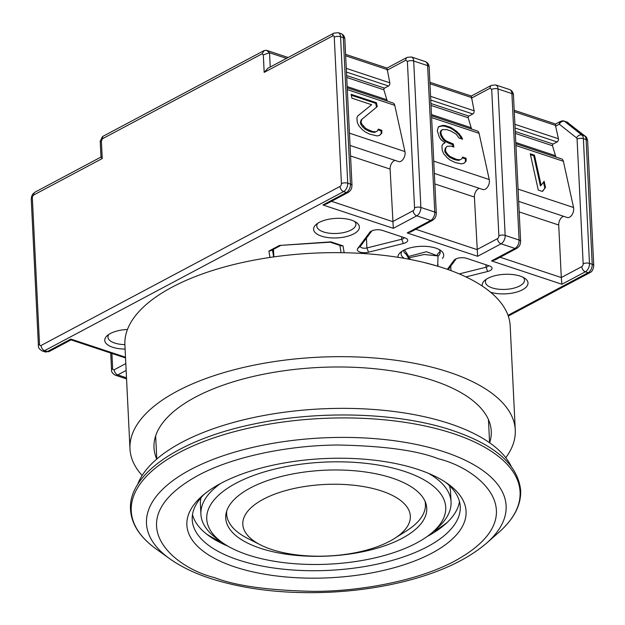 <?xml version="1.0" encoding="UTF-8"?>
<svg xmlns="http://www.w3.org/2000/svg" width="625" height="625" viewBox="0 0 625 625"><rect width="100%" height="100%" fill="white"/><g stroke="black" fill="none" stroke-linecap="round" stroke-linejoin="round"><path stroke-width="0.94" d="M428.617 473.398A125.227 53.453 -2.8 0 1 451.062 501.984A125.227 53.453 -2.8 0 1 437.484 527.906L432.758 532.078A119.641 51.07 -2.8 0 1 416.438 543.078A119.641 51.07 -2.8 0 1 222.062 542.383A119.641 51.07 -2.8 0 1 236.023 483.227A119.641 51.07 -2.8 0 1 393.039 468.094A119.641 51.07 -2.8 0 1 432.758 532.078M449.375 485.586A125.227 53.453 -2.8 0 1 450.57 491.883L451.062 501.984M250.352 487.977A100.633 42.953 177.2 0 0 225.719 518.07A100.633 42.953 177.2 0 0 292.008 554.945A100.633 42.953 177.2 0 0 402.109 538.328A100.633 42.953 177.2 0 0 426.742 508.234A100.633 42.953 177.2 0 0 360.453 471.359A100.633 42.953 177.2 0 0 250.352 487.977M425.031 501.25A99.516 42.477 -2.8 0 1 425.43 504.25A99.516 42.477 -2.8 0 1 406.742 530.711L394.586 538.422A83.859 35.797 -2.8 0 1 389.805 541.195A83.859 35.797 -2.8 0 1 260.664 544.977A83.859 35.797 -2.8 0 1 263.344 499.242A83.859 35.797 -2.8 0 1 378.57 490.047A83.859 35.797 -2.8 0 1 394.586 538.422M222.062 542.383L216.945 538.695A125.227 53.453 -2.8 0 1 200.906 514.219L200.414 504.117A125.227 53.453 -2.8 0 1 200.984 497.734M200.906 514.219A125.227 53.453 -2.8 0 1 220.453 483.586M260.664 544.977L247.82 538.484A99.516 42.477 -2.8 0 1 226.641 513.977A99.516 42.477 -2.8 0 1 226.742 510.945M511.219 466.375A190.078 81.133 177.2 0 0 373.531 409.461A190.078 81.133 177.2 0 0 181.773 442.375A190.078 81.133 177.2 0 0 137.562 484.648M204.508 494.008A134.172 57.273 177.2 0 0 192.219 519.703A134.172 57.273 177.2 0 0 238.297 559.938A134.172 57.273 177.2 0 0 427.398 546.719A134.172 57.273 177.2 0 0 460.25 506.602A134.172 57.273 177.2 0 0 445.5 482.219M418.078 469.469A139.766 59.656 177.2 0 0 202.031 496.094A139.766 59.656 177.2 0 0 234.875 566.938A139.766 59.656 177.2 0 0 414.695 560.961A139.766 59.656 177.2 0 0 448.172 484.055A139.766 59.656 177.2 0 0 418.078 469.469M227.953 546.172A134.172 57.273 -2.8 0 1 208.914 535.828A134.172 57.273 -2.8 0 1 192.492 514.633M206.469 533.984A139.766 59.656 177.2 0 0 221.625 542.062M433.164 531.719A139.766 59.656 177.2 0 0 447.461 522.195M459.477 501.57A134.172 57.273 -2.8 0 1 445.203 524.273A134.172 57.273 -2.8 0 1 427.258 536.43M568.195 122.719A4.469 3.469 -51.6 0 0 567.352 122.266A4.469 2.719 -71.6 0 0 566.828 121.977L585.461 136.406A4.469 3.469 128.4 0 0 584.617 135.953A6.711 4.078 108.4 0 1 586.109 139.555L592.211 264.297A6.711 4.078 -71.6 0 1 588.117 272.695L585.375 271.781L561.922 284.258L561.289 277.539L500.125 257.25M559.305 124.195A4.469 3.469 -51.6 0 1 564.609 121.359A4.469 2.719 108.4 0 0 564.086 121.07L562.852 120.844A4.469 3.5 92.2 0 0 559.305 124.195A4.469 3 -118 0 1 560.578 121.367L555.602 124.016L555.641 126.148L559.305 124.195L576.57 137.883A2.234 1.359 108.4 0 1 577.07 139.086L583.172 263.828A2.234 1.359 108.4 0 1 581.805 266.625L561.289 277.539L558.719 225.023A6.711 4.078 108.4 0 1 563.609 216.305M447.352 269.312L454.031 260.32A7.828 3.344 -2.8 0 1 454.5 259.82A7.828 3.344 -2.8 0 1 466.594 258.328L489.359 265.883A7.828 3.344 -2.8 0 1 491.047 266.703A7.828 3.344 -2.8 0 1 490.133 270.57A7.828 3.344 -2.8 0 1 487.672 271.477L465.938 276.906M488.523 265.609A4.469 1.906 -2.8 0 1 487.453 266.703A4.469 1.906 -2.8 0 1 486.047 267.219L459.273 273.906M405.055 237.914A7.828 3.344 -2.8 0 1 406.734 238.727A7.828 3.344 -2.8 0 1 405.82 242.602A7.828 3.344 -2.8 0 1 403.367 243.508L368.531 252.203A7.828 3.344 -2.8 0 1 359.961 252.07A7.828 3.344 -2.8 0 1 357.656 248.602L369.727 232.344A7.828 3.344 -2.8 0 1 370.188 231.852A7.828 3.344 -2.8 0 1 382.289 230.359L405.055 237.914M404.219 237.633A4.469 1.906 -2.8 0 1 403.148 238.734A4.469 1.906 -2.8 0 1 401.742 239.25L366.914 247.945A4.469 1.906 -2.8 0 1 360.477 246.531A4.469 1.906 -2.8 0 1 360.695 245.891L371.875 230.836M482.367 286.125A22.922 9.781 -2.8 0 1 484.695 280.461A22.922 9.781 -2.8 0 1 487.828 278.352A22.922 9.781 -2.8 0 1 525.062 278.484A22.922 9.781 -2.8 0 1 522.391 289.82A22.922 9.781 -2.8 0 1 490.586 292.234M486.383 279.195A19.57 8.352 177.2 0 0 485.414 282.008A19.57 8.352 177.2 0 0 498.305 289.18A19.57 8.352 177.2 0 0 519.711 285.945A19.57 8.352 177.2 0 0 524.508 280.102A19.57 8.352 177.2 0 0 523.266 277.391M397.914 257.289A22.922 9.781 -2.8 0 1 400.391 252.492A22.922 9.781 -2.8 0 1 403.516 250.383A22.922 9.781 -2.8 0 1 440.758 250.516A22.922 9.781 -2.8 0 1 442.422 258.477M402.078 251.227A19.57 8.352 177.2 0 0 401.109 254.039A19.57 8.352 177.2 0 0 404.375 258.367M353.773 233.875A22.922 9.781 -2.8 0 1 323.695 236.781A22.922 9.781 -2.8 0 1 316.086 224.523A22.922 9.781 -2.8 0 1 319.211 222.414A22.922 9.781 -2.8 0 1 356.453 222.547A22.922 9.781 -2.8 0 1 353.773 233.875M317.766 223.258A19.57 8.352 177.2 0 0 316.805 226.07A19.57 8.352 177.2 0 0 329.695 233.242A19.57 8.352 177.2 0 0 351.102 230.008A19.57 8.352 177.2 0 0 355.891 224.156A19.57 8.352 177.2 0 0 354.656 221.453M125.102 349.086A22.922 9.781 -2.8 0 1 107.234 335.625A22.922 9.781 -2.8 0 1 110.367 333.523A22.922 9.781 -2.8 0 1 127.469 329.469M108.922 334.367A19.57 8.352 177.2 0 0 107.953 337.18A19.57 8.352 177.2 0 0 124.883 344.617M408.461 259.109L408 257.289L405.602 253.422L404.305 252.805L403.734 250.891L404.367 249.953M404.305 252.805L406.281 254.023M438.25 256.023A19.57 8.352 177.2 0 0 440.195 252.125A19.57 8.352 177.2 0 0 438.961 249.422M437.437 254.328L440.055 251.484M515.07 128.008L557.102 141.953A2.234 1.359 -71.6 0 0 558.469 139.148A2.234 1.359 -71.6 0 0 558.414 138.75L555.641 126.148M430.766 100.039L472.797 113.977A2.234 1.359 -71.6 0 0 474.164 111.18A2.234 1.359 -71.6 0 0 474.109 110.781L471.297 96.047L491.406 85.344A4.469 3 -118 0 0 490.141 88.172L491.703 89.414L498.867 235.859A2.234 1.359 108.4 0 1 497.5 238.656L476.977 249.57L415.82 229.281M346.453 72.062L388.492 86.008A2.234 1.359 -71.6 0 0 389.859 83.211A2.234 1.359 -71.6 0 0 389.805 82.812L386.992 68.078L407.102 57.375A4.469 3 -118 0 0 405.828 60.203L407.391 61.445L414.555 207.891A2.234 1.359 108.4 0 1 413.188 210.688L392.672 221.602L331.516 201.312M434.352 173.422L482.852 189.516A6.75 4.102 -71.6 0 0 487.367 187.32A6.75 4.102 -71.6 0 0 489.398 180.75A6.75 4.102 -71.6 0 0 489.242 179.539L479.07 133.312A5.594 3.398 -71.6 0 0 477.297 130.961L431.531 115.773M518.656 201.391L567.156 217.484A6.75 4.102 -71.6 0 0 571.672 215.289A6.75 4.102 -71.6 0 0 573.711 208.719A6.75 4.102 -71.6 0 0 573.555 207.508L563.375 161.281A5.594 3.398 -71.6 0 0 561.602 158.93L515.836 143.742M557.102 141.953L553.133 144.062A1.117 0.68 -71.6 0 0 552.453 145.461A1.117 0.68 -71.6 0 0 552.492 145.734L555.477 155.688A8.945 5.43 -71.6 0 0 556.078 157.094M472.797 113.977L468.828 116.094A1.117 0.68 -71.6 0 0 468.141 117.492A1.117 0.68 -71.6 0 0 468.188 117.766L471.164 127.719A8.945 5.43 -71.6 0 0 471.773 129.125M102.227 158.555L101 157.18L100.219 141.25L101.375 141.039L102.508 138.719L102.781 136.414L264.289 50.492L262.023 53.852L263.32 54.875L264.18 72.391L332.695 35.945A2.234 1.359 108.4 0 1 334.258 37.18L341.422 183.625A2.234 1.359 108.4 0 1 340.055 186.422L41.07 345.484A2.234 1.359 108.4 0 1 39.508 344.242L32.344 197.805A2.234 1.359 108.4 0 1 33.711 195L102.227 158.555L101.375 141.039M332.695 35.945A4.469 3 62 0 1 333.969 33.109L267.844 68.289L264.18 72.391M286.469 58.383L269.539 52.766L263.32 54.875M288.141 57.492L266.414 50.281L264.289 50.492M269.969 257.445L268.914 251.055L279.445 245.453L330.906 241.859L343.016 245.875L341.25 245.844L330.219 242.18M330.906 241.859L330.141 242.156M279.445 245.453L330.297 242.18M268.914 251.055L270.867 250.711L280.352 245.664M448.164 269.602L456.18 258.805M32.344 197.805A4.469 1.906 -2.8 0 0 31.25 199.141L38.414 345.586C38.094 347.508 39.367 349.297 42.234 350.953A6.711 4.078 -71.6 0 0 44.641 350.641L47.383 351.555A4.469 3 -118 0 0 49.281 351.461L44.969 351.859A6.711 4.078 -71.6 0 0 47.383 351.555L70.828 339.078L71.039 339.883L125.531 357.961M561.922 284.258L491.531 260.906L514.977 248.43L501.07 243.812L477.617 256.289L407.219 232.938L430.672 220.461L416.758 215.844L393.312 228.32L322.914 204.969L326.5 203.977L348.266 192.398A4.469 3 -118 0 1 346.359 192.492L343.625 191.586A4.469 3 -118 0 1 340.055 186.422M393.312 228.32L390.102 169.086A6.711 4.078 108.4 0 1 394.992 160.367M407.219 232.938L410.812 231.945L432.57 220.367A4.469 3 -118 0 1 430.672 220.461A6.711 4.078 -71.6 0 0 434.773 212.062A4.469 1.906 -2.8 0 1 436.305 213.406L435.914 216.227L434.773 218.438L432.57 220.367M477.617 256.289L474.406 197.055A6.711 4.078 108.4 0 1 479.305 188.336M491.531 260.906L495.117 259.914L516.883 248.336A4.469 3 -118 0 1 514.977 248.43A6.711 4.078 -71.6 0 0 519.078 240.031A4.469 1.906 -2.8 0 1 520.617 241.375L520.219 244.195L519.078 246.414L516.883 248.336M514.203 110.273L555.602 124.016M471.312 96.047L429.898 82.305M408.797 259.172L408.664 256.461L404.578 249.852M408.664 256.461L426.445 251.727L437.18 255.672M388.492 86.008L384.523 88.125A1.117 0.68 -71.6 0 0 383.883 89.797L386.859 99.75A8.945 5.43 -71.6 0 0 387.461 101.156M350.047 145.453L398.547 161.547A6.75 4.102 -71.6 0 0 403.438 158.805A6.75 4.102 -71.6 0 0 404.938 151.57L394.766 105.344A5.594 3.398 -71.6 0 0 392.992 102.992L347.227 87.805M437.688 266.172L423.945 262.445M365.812 128.57L372.305 131.445L375.648 131.836L377.422 130.992L378.312 129.141L381.828 130.305L381.805 133.164L379.672 135.32L377.203 135.93L369.648 134.141L365.258 131.969L362.109 129.492L358.617 125.469L357.234 122.148L356.922 117.742L357.812 115.891L371.641 104.727L351.969 98.203L351.117 94.336L376.406 102.727L377.258 106.594L361.836 119.375L361.109 122L361.453 123.547L365.812 128.57L365.109 129.164L362.656 126.922L363.367 126.328M451.086 146.117L447.211 146.266L446.141 147.344L445.422 149.969L445.758 151.516L447.672 154.297L450.125 156.539L456.617 159.414L459.961 159.805L461.727 158.961L462.617 157.109L466.133 158.273L466.109 161.133L463.977 163.289L461.508 163.898L455.359 162.578L450.266 160.172L447.117 157.695L443.625 153.672L442.242 150.352L441.93 145.945L442.82 144.094L445.125 142.711L441.273 140L439.359 137.219L437.297 130.805L438.383 126.867L442.617 125.414L445.258 125.57L450.883 127.438L457.008 131.617L461.375 136.648L462.586 139.195L459.07 138.031L456.281 134.242L451.023 131.062L446.812 129.664L442.234 129.578L440.805 131.969L441.484 135.062L443.57 138.617L446.016 140.859L453.211 143.961L453.898 147.055L451.086 146.117M542.477 191.477L538.258 190.078L530.266 153.773L534.484 155.172L541.117 185.297L544.141 181.289L545.5 187.469L542.477 191.477M410.555 259.516L408.898 257.836L424.195 254.5L438.008 255.938L437.695 266.125M372.305 131.445L371.602 132.031L368.789 131.102L369.5 130.508M368.789 131.102L365.109 129.164M362.656 126.922L360.742 124.133L361.453 123.547M360.742 124.133L360.406 122.594L361.109 122M360.406 122.594L361.133 119.969L361.836 119.375M376.555 107.18L375.703 103.32L376.406 102.727M375.703 103.32L351.312 95.227M357.797 115.922L371.641 104.727M379.508 135.359L381.805 133.164M381.094 133.75L381.117 130.891L381.828 130.305M381.117 130.891L377.969 129.852M375.648 131.836L377.422 130.992M374.945 132.422L371.602 132.031M446.141 147.344L447.211 146.266M452.992 146.75L452.508 144.555L453.211 143.961M452.508 144.555L449.695 143.617L450.406 143.031M449.695 143.617L445.312 141.453L446.016 140.859M445.312 141.453L442.867 139.203L443.57 138.617M442.867 139.203L440.781 135.648L441.484 135.062M440.781 135.648L440.102 132.562L440.805 131.969M440.102 132.562L441.172 130.656M440.461 131.25L442.234 129.578M461.414 138.805L460.664 137.234L461.375 136.648M460.664 137.234L458.75 134.453L459.461 133.859M458.75 134.453L456.305 132.211L457.008 131.617M456.305 132.211L453.156 129.734L453.859 129.141M453.156 129.734L450.172 128.023L450.883 127.438M450.172 128.023L444.555 126.164L445.258 125.57M444.555 126.164L441.914 126L442.617 125.414M441.914 126L439.445 126.617L440.148 126.023M439.445 126.617L438.219 127.195M442.711 144.328L445.125 142.711M463.812 163.328L466.109 161.133M465.406 161.719L465.43 158.859L466.133 158.273M465.43 158.859L462.273 157.82M459.961 159.805L461.727 158.961M459.25 160.398L455.906 160L456.617 159.414M455.906 160L453.094 159.07L453.805 158.477M453.094 159.07L449.414 157.133L450.125 156.539M449.414 157.133L446.969 154.891L447.672 154.297M446.969 154.891L445.055 152.102L445.758 151.516M445.055 152.102L444.711 150.562L445.422 149.969M444.711 150.562L445.438 147.938M542.266 191.406L545.5 187.469M544.789 188.055L543.492 182.148M534.484 155.172L533.773 155.766L540.406 185.883L541.117 185.297M533.773 155.766L530.461 154.664M489.648 442.812A168.836 72.062 177.2 0 0 491.258 431.18A168.836 72.062 177.2 0 0 380.039 369.305A168.836 72.062 177.2 0 0 195.32 397.195A168.836 72.062 177.2 0 0 153.992 447.672A168.836 72.062 177.2 0 0 156.734 459.094M505.773 457.711A192.875 82.328 177.2 0 0 515.273 430.008L510.188 325.977A192.875 82.328 177.2 0 0 383.125 255.297A192.875 82.328 177.2 0 0 172.109 287.156A192.875 82.328 177.2 0 0 124.891 344.828L129.977 448.852A192.875 82.328 177.2 0 0 142.133 475.492M515.273 430.008A192.875 82.328 177.2 0 0 388.219 359.32A192.875 82.328 177.2 0 0 177.195 391.18A192.875 82.328 177.2 0 0 129.977 448.852M498.977 532.234C513.953 518.977 521.188 505.062 520.664 490.484C518.125 465.109 495.57 445.156 452.984 430.633C399.781 412.547 320.125 409.875 254.328 423.938C180.117 439.047 128.039 473.914 130.516 509.562C131.422 524.125 139.977 537.273 156.18 549A194.648 83.086 -2.8 0 1 178.891 452.758A194.648 83.086 -2.8 0 1 453.383 433.633A194.648 83.086 -2.8 0 1 498.977 532.234L486.609 543.125A180.031 76.844 -2.8 0 0 444.508 451.953A180.031 76.844 -2.8 0 0 190.555 469.617A180.031 76.844 -2.8 0 0 169.547 558.633C180.492 566.445 193.867 572.969 209.672 578.211C244.172 589.375 283.648 594.062 328.094 592.289C356.703 590.992 383.742 586.969 409.227 580.219C442.281 571.391 468.078 559.023 486.609 543.125M214.5 577.602C172.43 567.469 116.984 520.016 197.977 475.492C235.414 455.164 294.023 444.992 338.766 445.031C384.227 445.961 417.391 450.531 438.25 458.734L438.453 458.805C480.523 468.93 535.969 516.383 454.984 560.914C417.547 581.234 358.938 591.406 314.188 591.367C268.727 590.445 235.57 585.875 214.703 577.664L214.5 577.602M560.578 121.367L562.852 120.844A4.469 3.5 92.2 0 1 563.617 120.984A4.469 2.719 108.4 0 1 564.086 121.07L566.828 121.977M514.891 124.305L558.414 138.75M430.578 96.336L474.109 110.781M346.273 68.367L389.805 82.812M433.75 161.133L489.242 179.539M518.055 189.102L573.555 207.508M552.492 145.734L515.336 133.406M468.188 117.766L431.023 105.438M102.508 138.719L262.023 53.852M100.992 157.055L34.984 192.172A4.469 3 62 0 0 33.711 195M38.414 345.586A4.469 1.906 -2.8 0 1 39.508 344.242M322.914 204.969L346.359 192.492A6.711 4.078 -71.6 0 0 350.461 184.094L347.727 183.188A6.711 4.078 -71.6 0 1 343.625 191.586L44.641 350.641A4.469 3 -118 0 1 41.07 345.484M348.266 192.398L350.469 190.469L351.602 188.258L352 185.438A4.469 1.906 177.2 0 0 350.461 184.094L343.305 37.648L340.562 36.742L347.727 183.188A4.469 1.906 177.2 0 0 341.422 183.625M333.969 33.109L338.273 32.711A6.711 4.078 -71.6 0 1 340.562 36.742A4.469 1.906 177.2 0 0 334.258 37.18M266.414 50.281L269.539 52.766L270.242 67.016M343.016 245.875L344.148 252.719M508.008 315.312L588.117 272.695A4.469 3 -118 0 0 590.016 272.602L508.281 316.086M70.828 339.078L125.5 357.211M126.148 370.453L117.781 374.906L126.508 377.805M352 185.438L344.836 38.992A4.469 1.906 177.2 0 0 343.305 37.648A6.711 4.078 -71.6 0 0 341.016 33.625L338.273 32.711M273.617 256.922L272.453 249.867M455.07 259.391L454.031 260.32M487.672 271.477L486.047 267.219L485.93 264.742M370.766 231.422L369.727 232.344M357.656 248.602L360.695 245.891M366.43 238.164L366.914 247.945L368.531 252.203M403.367 243.508L401.742 239.25L401.617 236.773M125.812 363.578L114.211 369.75A4.469 3 62 0 0 117.781 374.906A6.711 4.078 108.4 0 1 115.367 375.219L126.562 378.93M425.32 61.594C427.695 62.641 428.969 64.438 429.141 66.961A4.469 1.906 -2.8 0 0 427.609 65.617A6.711 4.078 -71.6 0 0 425.32 61.594L411.414 56.977A6.711 4.078 108.4 0 1 413.695 61.008L427.609 65.617L434.773 212.062L420.859 207.445A6.711 4.078 108.4 0 1 416.758 215.844A4.469 3 -118 0 1 413.188 210.688M509.633 89.562C512 90.609 513.273 92.406 513.453 94.93A4.469 1.906 -2.8 0 0 511.914 93.586A6.711 4.078 -71.6 0 0 509.633 89.562L495.719 84.945A6.711 4.078 108.4 0 1 498.008 88.977L511.914 93.586L519.078 240.031L505.164 235.414A6.711 4.078 108.4 0 1 501.07 243.812A4.469 3 -118 0 1 497.5 238.656M590.016 272.602C592.086 271.656 593.336 269.336 593.75 265.633A4.469 1.906 177.2 0 0 592.211 264.297L589.477 263.383A6.711 4.078 108.4 0 1 585.375 271.781A4.469 3 -118 0 1 581.805 266.625M583.172 263.828A4.469 1.906 177.2 0 1 589.477 263.383L583.375 138.641A6.711 4.078 -71.6 0 0 581.875 135.047L584.617 135.953L567.352 122.266L564.609 121.359L581.875 135.047A4.469 3.469 128.4 0 0 576.57 137.883M514.273 111.711L555.547 125.406M471.336 98.18L490.141 88.172M429.969 83.742L471.242 97.438M387.031 70.211L405.828 60.203M345.656 55.773L386.938 69.469M114.211 369.75A2.234 1.359 108.4 0 1 112.641 368.508L111.906 353.445M273.484 249.32L273.859 256.883L273.492 249.312M450.961 270.609L450.742 266.133M112.641 368.508A4.469 1.906 177.2 0 0 111.547 369.844C111.234 371.766 112.508 373.555 115.367 375.219M350.555 155.969L390.102 169.086M407.391 61.445A4.469 1.906 -2.8 0 1 413.695 61.008L420.859 207.445A4.469 1.906 177.2 0 0 414.555 207.891M434.867 183.938L474.406 197.055M491.703 89.414A4.469 1.906 -2.8 0 1 498.008 88.977L505.164 235.414A4.469 1.906 177.2 0 0 498.867 235.859M519.172 211.906L558.719 225.023M593.75 265.633L587.648 140.891A4.469 1.906 177.2 0 0 586.109 139.555L583.375 138.641A4.469 1.906 177.2 0 0 577.07 139.086M394.766 105.344L347.312 89.602M349.445 133.164L404.938 151.57M479.07 133.312L431.617 117.57M563.375 161.281L515.93 145.539M553.133 144.062L515.242 131.492M468.828 116.094L430.93 103.523M384.523 88.125L346.625 75.555M347.164 86.578L386.859 99.75M431.469 114.547L471.164 127.719M515.781 142.516L555.477 155.688M383.883 89.797L346.719 77.469M425.43 504.25L425.312 501.914M226.641 513.977L226.523 511.633M489.586 442.766L488.453 419.609M156.789 459.047L155.656 435.891M169.547 558.633L156.18 549M102.352 136.859L100.234 141.203M31.25 199.141L31.648 196.312L32.781 194.102L34.984 192.172M44.969 351.859L42.234 350.953M339.891 245.391L341.086 252.672M49.281 351.461L71.039 339.883M341.016 33.625C343.383 34.672 344.656 36.461 344.836 38.992M345.586 54.336L387 68.07M437.609 254.023L437.18 255.711M495.719 84.945L491.406 85.344M411.414 56.977L407.102 57.375M111.547 369.844L110.727 353.055M587.648 140.891C587.055 138.188 586.328 136.688 585.461 136.406M436.305 213.406L429.141 66.961M520.617 241.375L513.453 94.93M438.133 264.633L437.695 266.312"/></g></svg>
